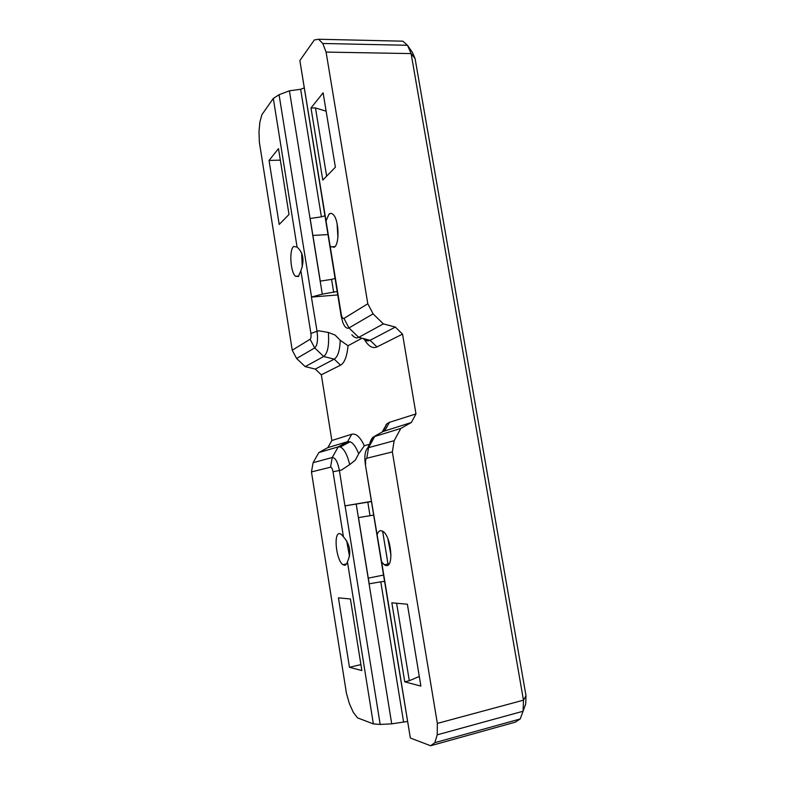 <?xml version="1.0" encoding="UTF-8"?>
<svg xmlns="http://www.w3.org/2000/svg" width="785" height="785" viewBox="0 0 785 785"><rect width="100%" height="100%" fill="white"/><g stroke="black" fill="none" stroke-linecap="round" stroke-linejoin="round"><path stroke-width="1.18" d="M292.236 350.218L310.104 339.238C311.007 338.364 311.272 336.431 310.899 333.458L300.871 270.727L298.398 276.506L295.543 276.281C290.489 272.513 288.998 249.954 293.6 246.461L297.083 247.079L273.308 98.429L261.856 114.738L259.864 122.136L258.991 131.733L259.354 142.105L292.236 350.218L296.602 358.49L305.198 366.615L315.295 369.087L321.33 374.798L331.859 440.513L327.845 447.607L318.857 452.572L313.097 462.699L311.459 471.922L346.45 693.361L349.443 703.762L353.319 712.358L357.538 717.873L373.366 723.907L380.185 724.437L345.086 505.854L356.204 504.058L391.725 723.848L380.185 724.437M326.03 220.968L328.974 214.177C330.25 213.039 331.594 213.108 333.007 214.383C338.885 219.064 339.876 243.664 334.371 247.206L330.2 246.529L299.87 60.563L314.324 39.966L318.632 39.25L402.803 41.183L407.484 45.285L411.104 53.596L415.069 58.512L412.38 52.359L407.484 45.285L322.772 43.479L326.089 52.085L411.104 53.596L523.477 700.171L526.009 695.745L415.069 58.512M318.632 39.25L322.772 43.479M377.192 534.703C377.987 532.142 379.155 530.778 380.696 530.621L383.198 531.543C391.126 536.744 393.942 566.731 386.426 565.642L384.199 564.768L381.618 561.795L365.349 464.435L410.349 738.018L430.622 745.75L434.841 742.679L437.225 734.829L523.095 711.239L523.477 700.171L437.343 723.407L392.353 451.924L394.149 440.709L368.548 447.656L374.945 436.058L385.013 430.415L389.458 422.32L415.981 413.93L402.538 334.116L395.326 327.08L383.374 323.891L373.091 313.872L348.962 327.944C346.744 328.954 344.703 327.149 342.829 322.527L341.181 316.208L299.87 60.563M437.225 734.829L437.343 723.407M434.841 742.679L520.21 718.962L525.714 703.909L526.009 695.745M430.622 745.75L515.333 722.151L520.21 718.962M407.258 721.503L391.725 723.848M326.089 52.085L367.802 303.766L373.091 313.872M415.981 413.93L411.35 422.497L400.811 428.433L394.149 440.709M273.308 98.429L279.067 94.72L289.42 90.815L300.635 89.274L303.972 88.018M411.35 422.497L382.982 431.554L386.887 423.792L389.458 422.32M395.326 327.08L370.108 340.317C367.812 341.455 365.476 340.847 363.092 338.502M402.538 334.116L376.947 346.941C372.424 348.854 368.087 346.116 363.955 338.718M373.366 723.907L347.431 561.795C346.764 564.081 345.783 565.249 344.497 565.269L342.888 564.651C336.323 560.519 333.291 533.28 339.444 533.584L341.249 534.242L343.438 536.832L333.017 471.726C332.438 468.753 331.613 467.252 330.554 467.203L332.232 457.508L338.227 446.871L347.588 441.67L327.845 447.607M318.857 452.572L338.227 446.871L340.327 446.989L350.071 441.778L347.588 441.67L351.759 434.223L331.859 440.513M340.248 340.298L335.097 335.077L328.356 332.457C329.288 345.292 327.738 353.309 323.695 356.508L334.243 359.137C337.825 356.861 339.826 350.581 340.248 340.298L348.02 345.743C347.029 356.41 344.536 362.876 340.553 365.172L321.33 374.798M340.553 365.172L334.243 359.137L315.295 369.087M400.811 428.433L373.326 436.931C371.325 438.648 369.941 441.847 369.176 446.518M383.374 323.891L358.725 337.364C356.468 338.502 354.182 337.648 351.876 334.783M337.717 294.924L311.409 297.083L317.052 331.28C318.121 339.934 317.336 345.478 314.697 347.932L323.695 356.508L305.198 366.615M365.349 464.435C364.25 456.36 364.996 450.933 367.596 448.156L368.548 447.656L366.791 458.244C365.643 458.872 365.27 460.815 365.682 464.082M371.384 501.389L344.939 505.874L339.405 470.48C337.697 461.874 335.313 457.547 332.232 457.508L313.097 462.699M310.104 339.238L314.697 347.932L296.602 358.49M392.353 451.924L366.791 458.244M367.802 303.766L343.967 318.416C342.79 318.788 341.887 317.434 341.259 314.343L330.2 246.529M330.554 467.203L311.459 471.922M337.158 291.49L322.282 294.149L311.557 297.024L279.067 94.72M322.282 294.149L289.42 90.815M317.052 331.28L318.887 330.819L328.356 332.457M340.327 446.989C344.183 448.873 347.313 454.75 349.717 464.612L341.279 470.146L339.405 470.48M350.071 441.778C353.201 443.025 356.076 447.028 358.696 453.779L355.37 460.069L349.717 464.612M351.759 434.223C355.968 433.173 360.158 437.01 364.348 445.733L358.696 453.779M348.02 345.743L361.973 338.207M364.348 445.733L369.578 444.281M382.187 431.995L386.887 423.792M278.498 148.62L289.008 214.482L279.205 224.461L269.049 160.434L278.498 148.62M310.988 107.977L322.772 180.079L335.372 167.244L323.106 92.826L310.988 107.977L315.472 107.957L326.128 111.166M280.333 160.14L269.049 160.434M326.638 176.134L315.472 107.957M349.462 667.299L338.443 597.856L350.414 598.965L361.856 670.557L349.462 667.299L360.894 664.591M391.843 602.802L407.386 604.234L420.878 686.09L404.766 681.851L391.843 602.802M419.288 676.464L409.309 680.723L404.766 681.851M396.611 603.243L409.309 680.723M385.984 425.588L385.857 424.832M341.279 470.146L333.017 471.726M371.403 501.556L356.204 504.058M382.619 531.141L388.163 565.004M330.132 213.471L329.386 214.148M384.414 581.381L380.784 581.822L403.539 721.7M373.611 515.137L370.02 515.696L367.812 502.135M324.804 215.796L321.389 216.846L300.635 89.274M335.018 278.459L331.574 279.401L333.694 292.412M370.02 515.696L358.5 517.619L369.195 583.814L380.784 581.822M321.389 216.846L310.144 218.495L320.27 281.108L331.574 279.401M383.394 575.101L368.283 578.143M327.865 234.587L312.891 235.441M302.284 266.978L301.607 252.868M337.913 237.305L337.069 223.362M349.521 556.339L346.627 540.698M390.969 555.201L387.898 538.795M410.349 738.018L381.618 561.795M343.438 536.832C350.188 544.545 351.513 552.866 347.431 561.795M297.083 247.079C303.353 252.721 304.609 260.61 300.871 270.727M343.967 318.416L348.962 327.944L358.725 337.364L370.108 340.317L376.947 346.941M341.259 314.343L341.181 316.159M310.899 333.458L316.904 331.329M367.596 448.156L373.326 436.931M384.199 564.768L389.183 563.787M342.888 564.651L346.528 563.944M295.543 276.281L298.859 276.045M330.554 246.882L334.969 246.608"/></g></svg>
